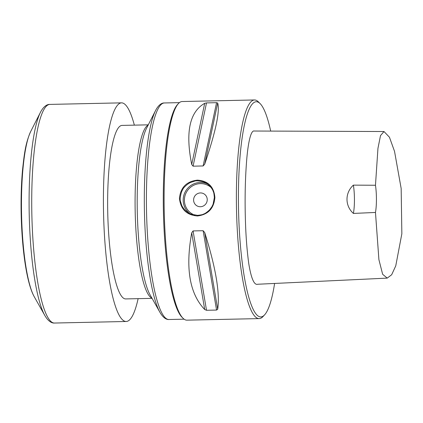 <?xml version="1.0" encoding="UTF-8"?>
<svg xmlns="http://www.w3.org/2000/svg" width="423" height="423" viewBox="0 0 423 423"><rect width="100%" height="100%" fill="white"/><g stroke="black" fill="none" stroke-linecap="round" stroke-linejoin="round"><path stroke-width="0.63" d="M270.678 131.088A107.606 20.013 88.8 0 0 260.05 103.524A107.606 20.013 88.8 0 0 238.413 197.192A107.606 20.013 88.8 0 0 264.639 314.791A107.606 20.013 88.8 0 0 274.606 283.447M387.225 278.117L257.734 284.245C254.212 285.398 251.23 278.593 248.793 263.83C247.016 250.786 245.906 236.579 245.446 221.208C244.785 200.729 245.118 181.34 246.45 163.04C247.677 145.581 250.474 129.739 254.36 131.024L384.005 131.527L380.51 135.593L377.951 148.373L375.471 185.253L353.385 185.131C344.972 192.661 344.761 205.705 353.385 213.425L375.471 212.457L378.908 259.669L382.646 274.284L387.225 278.117L391.672 274.733L395.759 265.84L401.85 233.76L401.168 188.499L394.532 151.36L389.435 137.2L384.005 131.527M260.05 103.524L258.368 101.853A109.34 20.336 88.8 0 0 254.477 99.96A109.34 20.336 88.8 0 0 236.383 197.033A109.34 20.336 88.8 0 0 259.225 318.593A109.34 20.336 88.8 0 0 263.032 316.531L264.639 314.791M214.9 197.504C213.943 208.47 208.127 214.63 197.451 215.979C186.585 215.096 180.584 209.195 179.437 198.271C180.584 187.415 186.585 181.367 197.451 180.129C208.127 180.896 213.943 186.686 214.9 197.504M259.225 318.593L186.94 320.163A109.34 20.336 -91.2 0 1 183.048 318.27A109.34 20.336 -91.2 0 1 164.098 198.604A109.34 20.336 -91.2 0 1 178.384 103.593A109.34 20.336 -91.2 0 1 182.191 101.531L254.477 99.96M191.714 164.478C185.274 132.24 189.604 111.852 204.706 103.307L206.519 102.9L216.56 102.678L217.697 103.022C220.06 111.191 215.73 131.579 204.706 164.193L203.119 165.959L193.078 166.176L191.714 164.478L204.706 103.307M204.706 309.53C189.604 293.747 185.274 268.177 191.714 232.819L193.078 230.926L203.119 230.709L204.706 232.539C215.73 267.516 220.06 293.086 217.697 309.25L216.56 310.064L206.519 310.281L204.706 309.53L191.714 232.819M375.471 185.253A20.827 3.876 -91.2 0 1 375.471 212.457M353.385 213.425A20.827 3.876 88.8 0 0 353.385 185.131M214.35 197.594C214.043 194.046 213.726 192.142 213.404 191.889C213.134 191.857 213.821 190.725 209.522 185.623L206.392 183.18L204.087 182.038C199.122 180.732 195.86 180.473 194.294 181.261L190.958 182.324C187.421 183.651 183.217 188.045 182.889 189.224L181.573 191.762C180.14 196.769 179.801 200.047 180.568 201.591L181.573 204.901C182.059 206.413 183.318 208.264 185.337 210.458L188.584 212.975L190.958 214.154L197.557 215.36C201.105 214.953 203.008 214.572 203.267 214.212C203.304 213.943 204.436 214.588 209.522 209.935L211.854 206.794L213.102 204.214L214.35 197.594M203.981 193.871A6.942 6.773 -59.1 0 0 193.602 199.979A6.942 6.773 120.9 0 1 203.981 193.871A6.942 6.773 120.9 0 1 206.234 203.31A6.942 6.773 120.9 0 1 193.602 199.979A6.942 6.773 -59.1 0 0 196.859 205.79M183.048 318.27L182.038 317.266A108.299 20.145 -91.2 0 1 163.405 211.304A108.299 20.145 -91.2 0 1 177.422 104.634L178.384 103.593M152.058 298.352L125.758 298.924A86.778 16.143 -91.2 0 1 107.738 212.515A86.778 16.143 -91.2 0 1 121.988 125.409L148.288 124.838M134.355 125.139A109.34 20.336 88.8 0 0 123.87 103.54A109.34 20.336 88.8 0 0 121.496 102.852A109.34 20.336 88.8 0 0 103.54 212.605A109.34 20.336 88.8 0 0 126.244 321.48A109.34 20.336 88.8 0 0 138.125 298.654M217.697 103.022L204.706 164.193M216.56 102.678L203.119 165.959M206.519 102.9L193.078 166.176M217.697 309.25L204.706 232.539M216.56 310.064L203.119 230.709M206.519 310.281L193.078 230.926M189.996 213.731A17.354 16.936 120.9 0 1 185.681 191.032A17.354 16.936 120.9 0 1 207.714 184.063M211.22 187.622A16.312 15.921 -59.1 0 0 186.67 191.804A16.312 15.921 -59.1 0 0 195.088 215.228M159.989 312.407A106.908 19.886 -91.2 0 1 144.433 211.717A106.908 19.886 -91.2 0 1 155.601 110.451L146.501 128.359A88.164 16.397 -91.2 0 0 137.29 211.875A88.164 16.397 -91.2 0 0 150.117 294.91L159.989 312.407C163.527 318.535 167.032 319.74 169.026 319.508A108.299 20.145 -91.2 0 1 146.538 211.674A108.299 20.145 -91.2 0 1 164.325 102.963L179.415 102.636M151.905 298.072A86.778 16.143 -91.2 0 1 135.186 211.918A86.778 16.143 -91.2 0 1 148.145 125.118M30.705 131.49C25.438 143.291 24.233 154.083 22.477 170.474C21.309 183.725 20.87 197.985 21.15 213.266C21.911 249.607 26.681 283.426 34.295 296.814A87.519 16.28 88.8 0 1 21.562 214.387A87.519 16.28 88.8 0 1 30.705 131.49L40.46 112.296A107.606 20.013 88.8 0 0 29.219 214.223A107.606 20.013 88.8 0 0 44.875 315.563C48.486 321.855 52.315 323.309 54.556 323.04L126.244 321.48M40.46 112.296C43.791 105.85 47.556 104.238 49.808 104.407A109.34 20.336 88.8 0 0 31.847 214.165A109.34 20.336 88.8 0 0 54.556 323.04M169.026 319.508L184.116 319.18M155.601 110.451C158.874 104.174 162.321 102.821 164.325 102.963M49.808 104.407L121.496 102.852M34.295 296.814L44.875 315.563"/></g></svg>
